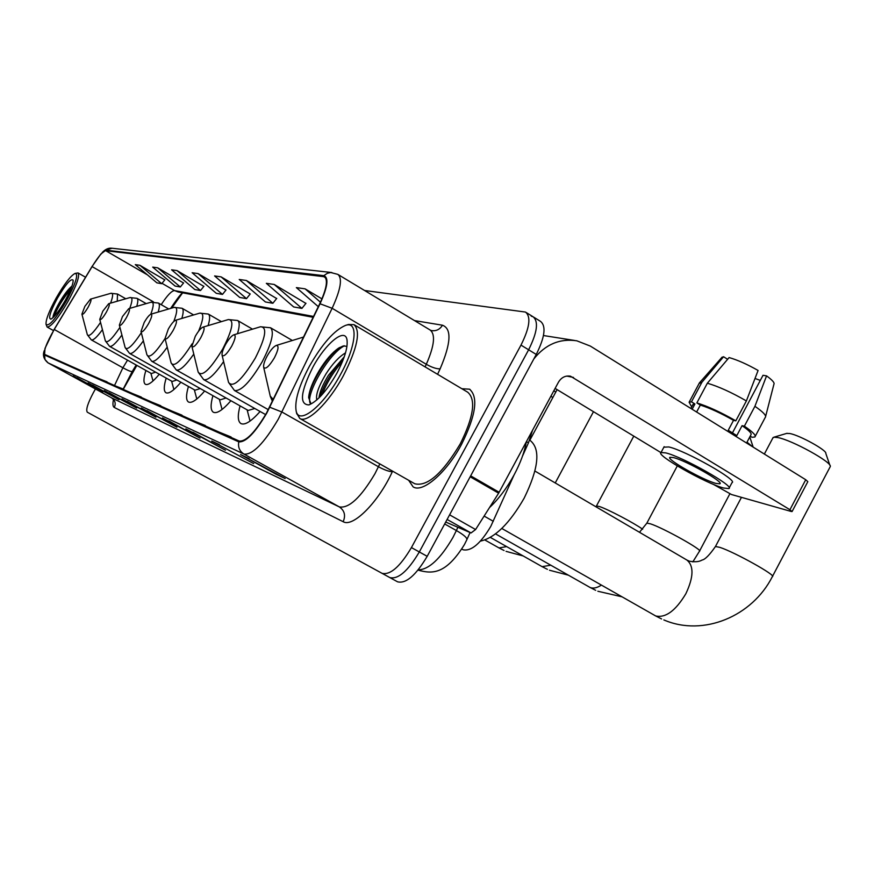 <?xml version="1.0" encoding="UTF-8"?>
<svg xmlns="http://www.w3.org/2000/svg" width="874" height="874" viewBox="0 0 874 874"><rect width="100%" height="100%" fill="white"/><g stroke="black" fill="none" stroke-linecap="round" stroke-linejoin="round"><path stroke-width="1.31" d="M514.032 475.008L490.784 526.388C480.547 543.584 471.348 551.385 463.176 549.79L461.756 549.134M136.868 365.387L123.398 389.116M182.633 292.812L171.697 308.096M240.044 405.864C237.477 415.5 237.75 421.399 240.863 423.54C244.884 425.452 251.297 421.421 260.091 411.479M212.928 395.682C210.394 404.76 210.525 410.277 213.311 412.222C216.905 413.905 222.772 410.07 230.911 400.718M188.434 386.461C185.933 395.059 185.944 400.237 188.456 401.996C191.69 403.515 197.087 399.844 204.647 391.017M166.191 378.092C163.733 386.232 163.646 391.115 165.918 392.732C168.846 394.087 173.828 390.591 180.896 382.233M145.903 370.456C143.489 378.191 143.314 382.812 145.39 384.298C148.045 385.521 152.677 382.156 159.297 374.225M532.539 430.314L528.453 442.823L522.477 456.173M95.441 388.963L93.442 392.557C87.761 403.253 85.707 409.797 87.302 412.189L397.572 581.811C405.962 583.93 415.827 575.431 427.189 556.323L536.254 354.451C544.906 337.058 546.316 326.024 540.493 321.359L533.719 317.164M427.189 556.323L419.312 551.953C407.94 571.104 398.096 579.637 389.782 577.561C398.096 579.637 407.94 571.104 419.312 551.953L528.628 349.786C537.313 332.371 538.766 321.348 532.998 316.716L531.261 316.191M461.538 444.374C475.904 415.401 478.57 397.004 469.524 389.181L461.854 388.733L469.524 389.181C478.57 397.004 475.904 415.401 461.538 444.374C446.483 472.758 422.557 493.318 413.107 486.862C422.557 493.318 446.483 472.758 461.538 444.374M266.548 412.965C255.121 432.335 246.009 441.698 239.225 441.053L44.749 354.451C43.35 351.304 46.508 342.979 54.243 329.476L92.098 266.603C98.358 256.497 102.881 251.188 105.667 250.674L324.407 276.741C328.176 279.789 326.603 288.835 319.676 303.857L266.548 412.965M266.799 413.052L320.026 303.77C327.695 286.912 328.952 277.539 323.806 275.66L105.951 250.172L100.816 254.061L92.032 266.504L54.199 329.356L44.989 348.398L44.552 355.008L238.788 441.851C245.736 442.517 255.077 432.925 266.799 413.052M381.96 573.3C390.208 575.332 400.03 566.767 411.425 547.583L419.312 551.953L528.628 349.786C537.313 332.371 538.766 321.348 532.998 316.716L526.192 312.51M77.174 377.885L102.728 391.967L73.099 375.962M92.48 385.073L119.006 399.68L88.066 382.987M109.097 392.874L136.661 408.071L104.312 390.612M127.211 401.374L155.9 417.193L121.989 398.915M249.156 458.621L240.558 454.567L276.228 474.32L285.164 478.559L240.558 454.567M276.534 473.774L276.228 474.32M219.44 444.669L211.737 441.042L253.7 463.624L211.737 441.042M192.793 432.16L225.47 450.219L185.867 428.894M168.78 420.886L200.015 438.136L162.498 417.925M147.018 410.671L176.919 427.178L141.304 407.983M408.65 480.274L413.107 486.862L408.65 480.274M411.425 547.583L520.98 345.11C529.688 327.674 531.184 316.661 525.482 312.062L364.556 290.485M203.85 286.388L177.029 270.59L171.599 269.815L194.836 289.534L200.507 290.529L203.926 286.29M183.54 283.001L157.702 267.826L152.71 267.116L175.095 286.06L180.317 286.978L183.616 282.914M164.815 279.888L139.906 265.292L135.295 264.636L156.894 282.848L161.723 283.7L164.891 279.789M276.654 298.526L246.348 280.478L239.225 279.462L265.412 301.967L272.852 303.278L276.741 298.405M305.889 303.398L274.218 284.454L266.341 283.329L293.686 306.949L301.901 308.391L305.987 303.278M321.949 298.886L305.113 288.857L296.362 287.612L318.311 306.676M225.962 290.081L198.07 273.595L192.149 272.743L216.293 293.314L222.477 294.407L226.049 289.971M221.089 276.872L214.6 275.944L239.727 297.444L246.501 298.635L250.226 293.992L221.089 276.872L246.501 298.635M178.143 413.861L181.89 415.521M172.2 411.206L182.011 415.172M201.304 424.174L205.215 425.911M194.76 421.257L205.346 425.54M226.847 435.547L230.944 437.371M219.625 432.324L231.075 436.978M157.047 404.465L160.641 406.071M151.617 402.051L160.761 405.722M137.753 395.878L141.217 397.419M132.782 393.661L141.326 397.091M120.044 387.99L123.376 389.465M115.466 385.947L123.485 389.159M103.733 380.725L106.934 382.146M99.494 378.835L107.032 381.851M246.348 280.478L272.852 303.278M274.218 284.454L301.901 308.391M305.113 288.857L320.463 302.207M198.07 273.595L222.477 294.407M177.029 270.59L200.507 290.529M157.702 267.826L180.317 286.978M139.906 265.292L161.723 283.7M445.707 522.04L471.053 532.954L447.106 519.451M533.774 359.039C545.398 344.356 559.753 338.282 576.818 340.805L590.354 346.093L805.73 479.728L807.827 481.65L792.128 511.465M713.097 484.218L731.516 494.531L791.189 511.465L792.073 511.563L789.932 509.728L570.471 376.191C565.402 375.394 561.403 377.382 558.475 382.167L498.628 493.176L475.598 529.535L471.053 532.954M660.941 452.601L555.11 388.417M716.003 483.42L719.815 483.814C724.71 482.426 685.904 460.467 673.428 457.583L669.954 457.31C665.573 458.937 703.002 480.143 716.003 483.42M765.657 416.319L773.905 384.287C774.812 382.888 772.365 380.081 766.564 375.875L763.013 375.296L732.488 432.827M727.605 359.312L723.563 356.734L701.92 382.244L691.476 401.832L694.939 403.985L692.132 409.251M694.939 403.985L692.787 404.881M729.156 487.987L731.975 482.677C738.836 480.733 685.729 450.656 668.829 446.953L663.879 447.171M665.671 452.874L661.028 452.535C655.205 454.808 705.777 483.475 723.574 488.02L728.85 488.577C735.646 486.752 682.518 456.698 665.671 452.874M700.325 405.077L696.851 402.914L707.35 383.216L729.091 357.564C737.514 359.957 747.183 364.261 758.086 370.467L746.385 400.926L735.821 420.831L733.526 420.339C720.875 413.151 709.808 408.06 700.325 405.077L696.622 412.025M735.821 420.831C720.886 412.277 707.896 406.312 696.851 402.914M691.476 401.832L689.116 402.226L691.695 406.934M746.385 400.926C731.472 392.36 718.461 386.45 707.35 383.216M701.92 382.244L699.156 383.391M723.563 356.734L721.749 357.553M755.016 378.475L760.304 380.409M746.56 443.02L750.875 434.87C752.121 433.646 749.182 430.576 742.07 425.671L744.375 426.173L754.918 406.301L766.564 375.875M733.526 420.339L728.25 430.281L736.804 435.602L742.07 425.671M744.375 426.173C752.831 431.931 756.338 435.536 754.896 436.978L752.066 437.284L750.209 436.137M765.416 417.248C766.542 415.576 763.046 411.927 754.918 406.301M309.462 366.151C298.941 385.947 294.494 400.871 296.133 410.922C298.799 425.758 323.653 405.962 340.489 374.509C356.439 345.951 358.602 320.583 345.536 325.39C334.327 330.186 322.298 343.766 309.462 366.151M296.625 413.173L299.782 418.449C307.2 423.693 328.668 403.045 343.285 375.896C357.39 348.245 360.951 331.159 353.97 324.636L348.464 324.494L345.536 325.39M299.782 418.449L414.822 483.781C427.342 486.807 442.473 473.533 460.216 443.948C473.686 416.811 476.177 399.56 467.71 392.207L354.418 324.899M489.516 507.565C498.672 499.01 506.887 488.074 514.163 474.779C520.423 463.012 524.509 451.989 526.388 441.72M316.836 399.921C315.503 395.081 318.573 386.384 326.035 373.821C332.502 363.759 338.992 356.778 345.525 352.856M318.955 397.943C319.622 392.12 322.79 384.549 328.471 375.241L344.28 356.767M336.719 373.493C344.869 358.045 348.245 346.585 346.869 339.123C344.4 327.805 325.336 343.864 312.914 367.08C300.525 391.967 299.17 404.575 308.861 404.913C317.338 401.483 326.625 391.017 336.719 373.493M346.956 346.366L343.34 345.918L338.566 348.136C332.054 352.703 325.663 360.088 319.371 370.303C312.816 381.414 309.232 390.503 308.631 397.572L310.86 403.504M310.095 403.067C305.889 394.327 328.318 353.992 344.411 345.776M322.167 394.556C326.614 382.91 333.398 371.865 342.51 361.421M308.631 397.561C310.008 384.855 325.718 357.816 339.505 347.535M319.862 397.036C324.473 383.238 332.459 370.259 343.81 358.089M786.655 433.406L789.845 433.526C799.819 435.318 827.143 450.427 825.81 453.409L829.852 465.241M772.54 576.272L830.3 466.53C832.365 462.401 792.259 440.223 777.893 437.568L773.905 437.197L772.802 438.082M267.236 355.882C264.483 361.049 263.293 364.851 263.664 367.277C265.488 369.702 269.061 366.545 274.392 357.827C278.511 349.633 279.112 345.514 276.217 345.47C273.562 346.628 270.558 350.092 267.236 355.882M480.471 541.104C494.968 537.86 509.531 523.548 524.149 498.18C538.602 468.551 540.711 449.4 530.474 440.725L529.578 440.19M225.536 344.553C222.925 349.436 221.767 352.965 222.072 355.15C223.635 357.171 226.836 354.188 231.676 346.224C235.477 338.719 236.166 334.928 233.729 334.851C231.392 335.911 228.66 339.145 225.536 344.553M752.569 446.745L747.008 442.178M195.273 336.337L191.898 346.333C193.285 348.092 196.213 345.252 200.714 337.812C204.298 330.809 205.029 327.258 202.899 327.16C200.78 328.143 198.234 331.202 195.273 336.337M168.332 329.028L165.055 338.489C166.289 340.019 168.999 337.298 173.183 330.339C176.581 323.773 177.346 320.43 175.466 320.31C173.533 321.228 171.162 324.134 168.332 329.028M193.788 354.079C185.605 365.747 179.76 371.024 176.264 369.931L248.194 410.452L254.804 408.486M144.199 322.473L141.009 331.464C142.123 332.797 144.636 330.197 148.558 323.653C151.781 317.47 152.557 314.312 150.896 314.192C149.137 315.044 146.898 317.797 144.199 322.473M167.207 347.175C159.855 357.532 154.687 362.218 151.705 361.246L220.27 399.811L226.104 398.009M122.458 316.574L119.356 325.117C120.361 326.308 122.71 323.806 126.402 317.644C129.461 311.799 130.248 308.806 128.762 308.664L122.458 316.574M143.391 340.849C136.759 350.092 132.149 354.287 129.581 353.413L195.077 390.197L200.255 388.548M552.838 397.517L550.882 396.261M553.887 390.689L555.733 392.142M102.771 311.22L99.745 319.381C100.663 320.43 102.859 318.027 106.344 312.193C109.261 306.654 110.058 303.813 108.726 303.671L102.771 311.22M121.901 335.026C115.892 343.34 111.774 347.109 109.534 346.322L172.233 381.479L176.854 379.961M84.865 306.359L81.905 314.159C82.757 315.088 84.822 312.783 88.11 307.244C90.896 301.989 91.694 299.279 90.503 299.127L84.865 306.359M102.433 329.662C96.97 337.178 93.267 340.576 91.3 339.877L151.431 373.548L155.572 372.138M56.264 297.903C49.184 310.849 45.776 319.622 46.027 324.21C48.649 327.084 55.477 319.239 66.522 300.667C75.907 283.001 78.747 273.923 75.044 273.431C70.565 275.845 64.305 284.006 56.264 297.903M46.104 324.483L47.12 327.04C51.031 327.007 57.99 318.475 67.986 301.421C76.628 285.372 79.971 275.878 78.037 272.939L75.262 273.376M65.299 300.339C70.761 290.299 73.372 283.58 73.121 280.161C71.013 278.096 65.779 284.116 57.422 298.209C50.255 311.636 48.07 318.617 50.845 319.152C54.232 317.393 59.05 311.122 65.299 300.339M71.974 286.115C68.817 288.595 65.135 293.216 60.907 300.011C56.012 308.183 53.369 313.941 52.943 317.273L52.943 317.633M54.079 316.628C57.083 308.303 62.688 299.083 70.881 288.977M52.964 317.71C55.532 308.959 61.77 298.7 71.679 286.923M484.12 516.075L493.286 521.297M461.822 549.025L463.176 549.79M526.443 441.632L528.453 442.823M418.22 569.859C428.883 569.63 440.452 558.847 452.918 537.521L456.37 530.54L444.669 523.963M536.254 354.451L520.98 345.11M464.455 544.513L466.771 539.848C467.524 538.1 464.061 534.997 456.37 530.54L457.856 527.273M54.243 329.476L122.884 367.779L114.516 385.521M127.517 360.154L122.884 367.779C128.314 370.729 131.45 371.942 132.302 371.406L123.223 389.039M392.579 471.141L392.317 471.709C378.573 502.091 352.867 527.83 343.165 521.702L114.308 407.47C116.034 403.504 115.15 400.303 111.643 397.878L339.352 506.909C348.977 508.57 360.842 497.514 374.935 473.752L379.808 463.897M114.308 407.47C112.833 406.65 112.56 404.028 113.478 399.604M111.511 397.812L47.928 362.797M323.806 275.66L327.335 273.289L330.743 272.524L337.823 274.37C342.63 278.194 340.729 289.502 332.131 308.282L278.314 419.138C263.981 443.413 252.531 455.059 243.988 454.076C239.585 451.268 237.859 447.193 238.788 441.851M269.804 407.251L281.985 412.036L378.475 466.76C384.331 469.917 388.952 471.567 392.317 471.709M105.951 250.172L112.003 248.238L331.836 272.535M425.092 366.894L426.304 364.294L332.131 308.282L320.026 303.77M44.552 355.008L44.989 359.531L48.059 362.874L243.988 454.076L339.352 506.909C344.564 510.569 345.831 515.496 343.165 521.702M414.516 320.594L442.452 325.215C451.836 328.69 451.06 343.231 440.125 368.839L437.579 374.312M440.125 368.839C436.65 369.003 432.04 367.495 426.304 364.294C434.433 345.711 435.667 334.25 430.019 329.935L338.26 274.633M430.489 330.219L431.505 330.601C436.181 331.279 439.83 329.487 442.452 325.215M105.667 250.674L147.433 274.873M162.018 283.329L174.549 290.583C171.621 290.769 167.174 295.456 161.22 304.665M92.098 266.603L153.387 301.825M323.38 276.435L325.489 277.703M313.569 316.443L174.549 290.583L178.165 291.982L313.154 317.295M566.778 376.071L573.497 377.426M470.66 475.849L499.152 492.27M789.932 509.728L805.73 479.728M498.628 493.176L470.157 476.778M449.607 514.83L475.598 529.535M534.943 471.064L686.8 559.994C694.011 565.817 693.694 577.059 685.861 593.719C675.657 610.751 665.595 618.158 655.686 615.952L501.807 528.464M687.051 560.136L689.357 561.184C694.928 562.211 699.145 561.829 702.019 560.059C705.034 559.568 709.524 555.045 715.456 546.501L719.848 547.364C734.411 551.986 777.499 576.032 772.332 576.654C752.383 616.225 703.395 637.004 663.836 619.928M270.23 396.064L273.267 399.494M601.388 585.121C596.931 587.951 593.184 588.737 590.147 587.503L495.536 533.894M639.506 532.288L646.858 523.133L650.409 523.821C663.126 527.83 703.887 550.609 699.462 551.221L692.798 561.916M228.529 382.342C232.888 388.285 241.803 380.212 255.284 358.132C265.772 337.298 267.488 326.843 260.441 326.767L270.536 327.761C274.534 331.967 271.738 343.329 262.145 361.836C250.259 381.916 241.038 391.476 234.494 390.525L228.529 382.342L222.072 355.15M550.751 565.205L542.109 566.647L490.358 537.412M595.992 506.811L596.45 505.97L599.466 506.538C607.692 509.16 633.912 522.925 642.663 529.229M191.898 346.333L198.18 372.116C202.047 377.273 210.23 369.56 222.739 348.966C232.615 329.52 234.472 319.72 228.311 319.567L237.597 320.496C239.749 321.883 239.705 326.297 237.466 333.726M265.63 414.604L203.686 379.622C207.826 380.867 214.469 374.87 223.613 361.628M506.625 546.611L499.021 547.932L484.928 540.012M141.009 331.464L146.919 354.789C149.268 358.777 155.31 353.358 165.055 338.511L171.151 362.983C174.112 367.528 181.093 361.137 192.105 343.81M208.11 325.598C210.066 319.076 210.121 315.219 208.274 314.039L199.687 313.154C204.145 312.521 203.784 318.529 198.606 331.18M181.836 318.431C183.551 312.663 183.616 309.276 182.032 308.249L174.035 307.419C177.662 306.763 177.575 311.45 173.773 321.49M119.356 325.117L125.091 347.393C127.069 350.922 132.487 346.028 141.326 332.71M158.161 312.062C159.691 306.938 159.767 303.923 158.38 303.038L150.907 302.251C153.999 301.628 153.966 305.627 150.798 314.225M99.745 319.381L105.306 340.674C106.999 343.821 111.872 339.385 119.924 327.357M136.737 306.359C138.103 301.77 138.179 299.094 136.978 298.318L129.942 297.575C132.673 297.007 132.608 300.612 129.745 308.38M81.905 314.159L87.302 334.556C88.766 337.375 93.168 333.322 100.532 322.408M117.258 301.224L117.498 294.025L110.867 293.314C113.281 292.801 113.183 296.078 110.583 303.136M464.433 544.568C445.642 574.917 432.051 573.945 418.001 570.11M470.07 532.528L466.924 539.487M470.114 389.531L469.524 389.181M114.002 400.03L111.621 397.867M102.149 252.63C105.339 249.199 108.616 247.735 112.003 248.238M44.41 350.365C42.4 354.931 43.591 359.083 47.961 362.819M48.037 362.863L111.533 397.823M182.546 292.801C180.754 295.062 181.661 292.058 170.616 308.424M136.191 365.015L132.302 371.406M543.464 335.54L574.327 340.412M693.071 404.334L690.875 408.464M664.164 446.658L661.028 452.535M699.506 382.736L689.116 402.226M722.143 357.105L699.67 382.615M765.263 417.39L755.267 436.257M296.133 410.922L296.799 413.937M347.087 340.204L346.869 339.123M309.429 404.728L308.861 404.913M787.07 433.286L773.905 437.197M715.456 546.501L741.458 497.35M764.357 454.054L773.108 437.503M263.664 367.277L270.306 396.381L272.404 401.275M276.217 345.47L303.584 337.025M661.585 618.956L654.91 615.558M597.849 591.25L621.917 596.8M646.858 523.133L677.284 465.94M268.296 409.655L234.494 390.525M292.353 340.489L270.536 327.761M233.729 334.851L260.441 326.767M699.615 550.937L729.812 493.897M595.697 590.321L589.513 587.186M749.783 436.934L753.159 447.117M549.473 570.23L568.286 575.147M596.45 505.97L633.781 436.126M203.686 379.622L198.18 372.116M252.52 329.17L237.597 320.496M202.899 327.16L228.311 319.567M547.386 569.324L541.574 566.374M506.068 551.363L523.155 555.951M555.241 482.951L593.479 411.687M176.264 369.931L171.151 362.983M247.134 409.862L250.04 421.071M221.406 321.632L208.274 314.039M175.466 320.31L199.687 313.154M504.047 550.489L498.562 547.703M529.786 440.321L556.967 389.859M151.705 361.246L146.919 354.789M219.374 399.309L222.062 409.458M193.635 314.946L182.032 308.249M150.896 314.192L174.035 307.419M129.581 353.413L125.135 347.579M194.323 389.771L196.814 399.003M168.704 308.981L158.38 303.038M128.762 308.664L150.907 302.251M109.534 346.322L105.361 340.871M171.588 381.119L173.893 389.553M146.198 303.617L136.978 298.318M108.726 303.671L129.942 297.575M91.3 339.877L87.356 334.753M150.863 373.231L153.016 380.955M125.78 298.766L117.498 294.025M90.503 299.127L110.867 293.314M53.478 330.58L47.12 327.04M85.565 277.244L78.037 272.939"/></g></svg>
